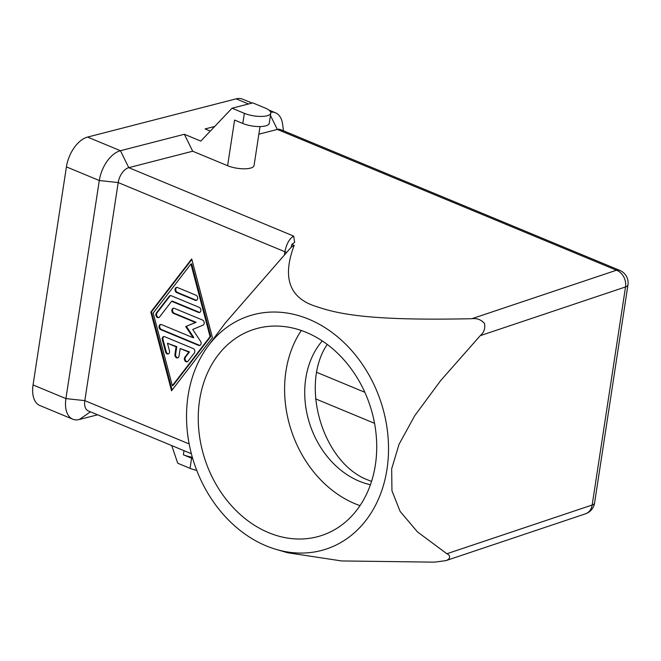 <?xml version="1.0" encoding="UTF-8"?>
<svg xmlns="http://www.w3.org/2000/svg" width="661" height="661" viewBox="0 0 661 661"><rect width="100%" height="100%" fill="white"/><g stroke="black" fill="none" stroke-linecap="round" stroke-linejoin="round"><path stroke-width="0.99" d="M445.96 560.611L585.489 513.82A13.559 10.849 -108.5 0 0 592.165 505.021A13.559 4.396 8.7 0 0 594.578 503.021L627.95 284.949A13.559 4.396 -171.3 0 1 625.529 286.948A13.559 10.849 -108.5 0 0 616.49 270.217L471.863 318.718C476.903 318.057 481.117 319.643 484.505 323.469C485.422 328.443 484.001 332.508 480.233 335.672L440.664 380.596L414.786 415.629L399.054 444.283L391.676 468.814L391.948 490.768L400.128 511.416L417.504 531.94L446.869 553.744C449.934 555.141 450.447 557.049 448.398 559.47L445.96 560.611L434.616 562.147L341.58 560.941L287.684 552.761L276.397 549.473A122.772 98.249 -108.5 0 0 386.991 469.252A122.772 98.249 -108.5 0 0 305.093 317.759A122.772 98.249 -108.5 0 0 208.157 345.976A122.772 98.249 -108.5 0 0 188.063 395.848A122.772 98.249 -108.5 0 0 276.397 549.473M291.782 244.463L294.17 245.338A178.288 142.677 -108.5 0 0 291.22 247.197L291.782 244.463L294.649 242.314L293.674 236.101C289.411 238.671 286.477 243.884 284.891 251.75A13.559 4.396 -171.3 0 1 286.312 252.403M294.17 245.338C281.793 278.364 289.642 298.904 317.71 306.96C344.753 316.363 384.462 320.527 471.863 318.718M208.157 345.976L225.335 322.923L291.22 247.197M360.022 505.624A108.478 86.814 71.5 0 1 285.949 371.16A108.478 86.814 71.5 0 1 301.292 330.5M375.365 464.964A108.478 86.814 71.5 0 1 321.973 535.385A108.478 86.814 71.5 0 1 231.763 506.037A108.478 86.814 71.5 0 1 199.605 400.112A108.478 86.814 71.5 0 1 252.998 329.69A108.478 86.814 71.5 0 1 343.208 359.039A108.478 86.814 71.5 0 1 375.365 464.964M370.441 484.728A84.071 67.282 71.5 0 1 361.84 482.208A84.071 67.282 71.5 0 1 308.53 419.942A84.071 67.282 71.5 0 1 322.238 340.911M371.565 481.365L368.185 480.084C323.031 463.452 299.416 385.231 327.228 344.422M232.036 108.222L252.766 102.885L265.094 107.999A16.269 5.28 -171.3 0 1 270.812 113.13A16.269 5.28 -171.3 0 1 261.161 116.435A16.269 5.28 -171.3 0 1 244.363 113.337L242.81 123.483L234.597 120.071L227.607 165.713L192.69 151.22L184.361 134.274L200.795 141.099L232.036 108.222L244.363 113.337M270.812 113.13L269.258 123.276A16.269 5.28 -171.3 0 1 259.608 126.581A16.269 5.28 -171.3 0 1 242.81 123.483M171.744 445.588L177.718 463.221L190.038 468.343A16.269 5.28 8.7 0 0 196.747 470.368M192.748 458.651A16.269 5.28 -171.3 0 1 191.591 458.197L190.038 468.343M164.696 336.697L193.128 348.504A2.71 2.041 75.6 0 1 194.326 353.048L188.03 361.22A2.71 2.041 75.6 0 1 187.121 361.84A2.71 2.041 75.6 0 1 184.716 360.394A2.71 2.041 75.6 0 1 184.865 357.204L188.798 352.098L180.189 348.529L179.024 356.13A2.71 2.041 75.6 0 1 177.644 357.907A2.71 2.041 75.6 0 1 174.917 354.428L176.082 346.818L167.473 343.249L169.464 350.817A2.71 2.041 75.6 0 1 168.167 353.974A2.71 2.041 75.6 0 1 165.523 351.875L162.333 339.762A2.71 2.041 75.6 0 1 163.631 336.606A2.71 2.041 75.6 0 1 164.696 336.697M163.986 336.565A2.71 2.041 -104.4 0 0 163.019 339.589L166.208 351.693A2.71 2.041 -104.4 0 0 168.505 353.842M167.473 343.249L176.768 346.645L175.611 354.246A2.71 2.041 -104.4 0 0 177.983 357.775M176.082 346.818L176.768 346.645M180.189 348.529L189.484 351.916L185.551 357.031A2.71 2.041 -104.4 0 0 185.311 360.005A2.71 2.041 -104.4 0 0 187.46 361.707M188.798 352.098L189.484 351.916M195.987 295.211A2.71 2.041 75.6 0 1 197.689 297.929A2.71 2.041 75.6 0 1 196.276 300.375A2.71 2.041 75.6 0 1 195.21 300.284L176.735 292.616A2.71 2.041 75.6 0 1 175.033 289.898A2.71 2.041 75.6 0 1 176.446 287.452A2.71 2.041 75.6 0 1 177.512 287.543L195.987 295.211M176.801 287.403A2.71 2.041 -104.4 0 0 175.752 289.956A2.71 2.041 -104.4 0 0 177.421 292.435L195.904 300.111A2.71 2.041 -104.4 0 0 196.614 300.251M190.938 263.995L153.187 313.05L172.314 385.71L173.008 385.528L210.76 336.482L191.632 263.822L190.938 263.995L210.066 336.656L210.76 336.482M172.314 385.71L210.066 336.656M191.855 259.459L151.501 311.885L172.091 390.064M150.815 312.058L191.715 258.922L212.437 337.639L171.538 390.783L150.815 312.058L151.501 311.885M171.216 295.723L199.176 307.324A2.71 2.041 75.6 0 1 200.878 310.042A2.71 2.041 75.6 0 1 199.465 312.488A2.71 2.041 75.6 0 1 198.399 312.397L171.629 301.284L159.516 317.024A2.71 2.041 75.6 0 1 158.607 317.644A2.71 2.041 75.6 0 1 156.194 316.198A2.71 2.041 75.6 0 1 156.343 313.008L169.241 296.252A2.71 2.041 75.6 0 1 170.15 295.632A2.71 2.041 75.6 0 1 171.216 295.723M170.505 295.583A2.71 2.041 -104.4 0 0 169.935 296.07L157.037 312.835A2.71 2.041 -104.4 0 0 156.789 315.801A2.71 2.041 -104.4 0 0 158.937 317.511M171.629 301.284L172.314 301.102L199.093 312.223A2.71 2.041 -104.4 0 0 199.804 312.356M186.427 326.377L193.772 337.515L193.086 337.697L185.733 326.559L196.102 322.304L174.24 313.231A2.71 2.041 -104.4 0 1 172.562 310.753A2.71 2.041 -104.4 0 1 173.62 308.2M185.733 326.559L195.408 322.485L173.554 313.405A2.71 2.041 75.6 0 1 171.852 310.695A2.71 2.041 75.6 0 1 173.265 308.249A2.71 2.041 75.6 0 1 174.33 308.34L202.522 320.04A2.71 2.041 75.6 0 1 204.208 322.609A2.71 2.041 75.6 0 1 203.026 325.129L192.739 329.467L200.556 341.307A2.71 2.041 75.6 0 1 199.713 345.488A2.71 2.041 75.6 0 1 198.647 345.397L160.73 329.657A2.71 2.041 75.6 0 1 159.028 326.947A2.71 2.041 75.6 0 1 160.441 324.501A2.71 2.041 75.6 0 1 161.507 324.592L193.086 337.697M160.797 324.452A2.71 2.041 -104.4 0 0 159.747 327.005A2.71 2.041 -104.4 0 0 161.416 329.484L199.333 345.224A2.71 2.041 -104.4 0 0 200.043 345.364M195.408 322.485L196.102 322.304M191.376 453.735L88.268 410.935A13.559 7.758 -67.5 0 1 84.823 400.632L118.195 182.56A13.559 7.758 -67.5 0 1 128.771 167.663L192.69 151.22M192.334 457.238A16.269 5.28 -171.3 0 1 183.378 454.785L191.591 458.197M260.021 126.573L254.064 165.506A16.269 5.28 -171.3 0 1 244.413 168.811A16.269 5.28 -171.3 0 1 227.607 165.713M210.289 131.101L205.084 128.945L214.693 126.466M258.848 134.191L277.331 129.44A13.559 7.758 -67.5 0 1 280.595 129.597L619.745 270.374A13.559 7.758 112.5 0 0 616.49 270.217L277.331 129.44L270.456 115.46M97.588 414.802L79.312 419.504A27.118 15.517 -67.5 0 1 72.793 419.198A27.118 15.517 -67.5 0 1 65.918 398.591L99.29 180.519A27.118 15.517 -67.5 0 1 120.442 150.716L184.361 134.274M270.704 112.18A27.118 15.517 -67.5 0 1 275.521 112.808A27.118 15.517 -67.5 0 1 282.569 124.061L283.503 130.804M252.056 103.066L242.653 99.167A27.118 15.517 112.5 0 0 236.134 98.853L87.574 137.075A27.118 15.517 112.5 0 0 66.422 166.878L33.05 384.95A27.118 15.517 112.5 0 0 39.924 405.557L72.793 419.198M480.233 335.672L625.529 286.948L592.165 505.021L446.869 553.744M66.422 166.878L99.29 180.519L118.195 182.56L284.891 251.75L284.503 254.311M364.831 392.287L316.726 372.325M315.545 398.839L374.556 423.329M162.333 339.762L163.019 339.589M165.523 351.875L166.208 351.693M174.917 354.428L175.611 354.246M184.865 357.204L185.551 357.031M195.21 300.284L195.904 300.111M176.735 292.616L177.421 292.435M169.241 296.252L169.935 296.07M156.343 313.008L157.037 312.835M198.399 312.397L199.093 312.223M160.73 329.657L161.416 329.484M198.647 345.397L199.333 345.224M173.554 313.405L174.24 313.231M33.05 384.95L65.918 398.591L84.823 400.632L189.17 443.944M184.006 450.678L183.378 454.785M293.674 236.101L128.771 167.663L120.442 150.716L87.574 137.075M236.134 98.853L248.495 103.984M79.312 419.504L90.441 411.836M585.489 513.82A13.559 13.559 0 0 0 594.578 503.021M268.87 110.048L275.521 112.808M627.95 284.949A13.559 13.559 0 0 0 619.745 270.374"/></g></svg>
